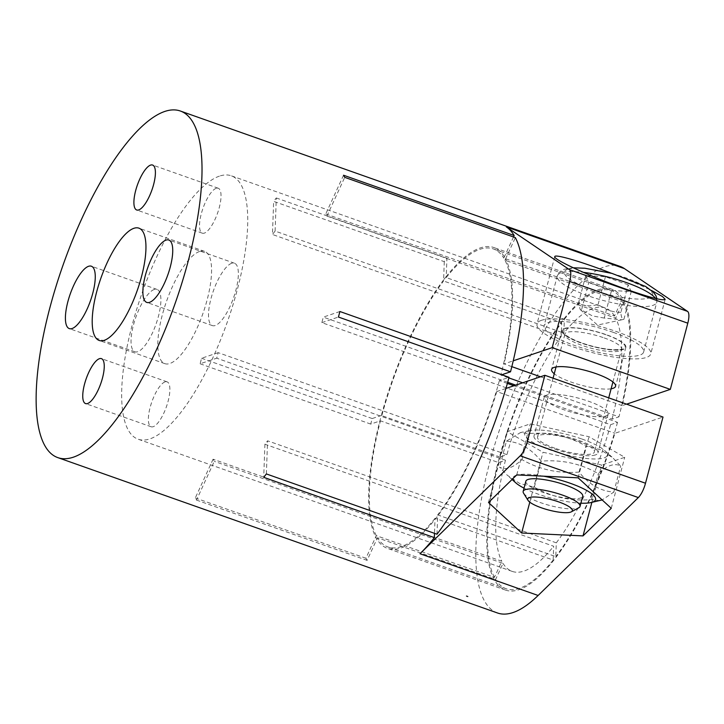 <?xml version="1.0" encoding="UTF-8"?>
<svg xmlns="http://www.w3.org/2000/svg" width="724" height="724" viewBox="0 0 724 724"><rect width="100%" height="100%" fill="white"/><g stroke="black" fill="none" stroke-linecap="round" stroke-linejoin="round"><path stroke-width="0.54" stroke-dasharray="3.62 2.71" d="M543.534 476.184A42.644 9.901 -165.2 0 0 517.398 474.953M516.456 475.206A42.644 9.901 -165.2 0 0 512.99 478.6M524.022 488.157A42.644 9.901 -165.2 0 0 538.24 494.157A42.644 9.901 -165.2 0 0 580.892 503.18M525.859 481.225A29.413 6.833 -165.2 0 0 543.226 492.474A29.413 6.833 -165.2 0 0 582.72 496.248M595.508 454.916A33.087 7.683 14.8 0 1 558.666 450.382A33.087 7.683 14.8 0 1 533.995 436.029A33.087 7.683 14.8 0 1 536.448 434.047A33.087 7.683 14.8 0 1 573.29 438.581A33.087 7.683 14.8 0 1 597.97 452.934A33.087 7.683 14.8 0 1 595.508 454.916M554.91 448.228A29.413 6.833 14.8 0 1 537.543 436.97A29.413 6.833 14.8 0 1 567.725 437.884A29.413 6.833 14.8 0 1 594.413 451.993A29.413 6.833 14.8 0 1 554.91 448.228M599.798 500.646L591.454 499.632C570.874 501.307 551.833 497.153 534.33 487.18L519.66 483.46L507.361 475.297L499.578 467.17C505.497 470.473 512.945 467.957 521.941 459.613C539.443 469.586 558.485 473.731 579.055 472.066C589.11 484.555 600.694 491.225 613.816 492.076L602.151 499.94M582.024 439.061A42.644 9.901 14.8 0 1 604.567 450.446A42.644 9.901 14.8 0 1 594.685 458.98A42.644 9.901 14.8 0 1 549.932 449.912A42.644 9.901 14.8 0 1 529.488 430.608A42.644 9.901 14.8 0 1 582.024 439.061M506.456 441.142C519.579 441.993 531.163 448.663 541.208 461.152C561.788 459.487 580.829 463.631 598.332 473.614C607.318 465.27 614.776 462.745 620.694 466.048L612.911 457.921L600.603 449.758L585.933 446.038C568.431 436.065 549.398 431.911 528.819 433.586L520.466 432.572L506.456 441.142L499.578 467.17M579.055 472.066L585.933 446.038M521.941 459.613L528.819 433.586M613.816 492.076L620.694 466.048M591.454 499.632L598.332 473.614M534.33 487.18L541.208 461.152M564.349 328.47A33.087 7.683 14.8 0 1 601.182 333.004A33.087 7.683 14.8 0 1 625.862 347.357A33.087 7.683 14.8 0 1 591.915 346.334A33.087 7.683 14.8 0 1 561.887 330.452A33.087 7.683 14.8 0 1 564.349 328.47M523.579 493.189A29.413 6.833 -165.2 0 0 540.538 502.646A29.413 6.833 -165.2 0 0 578.793 507.777M628.161 284.803L605.427 276.767L585.761 275.554L588.82 282.378L611.554 290.414L631.219 291.627L628.161 284.803L620.848 312.46C621.21 317.23 622.233 319.501 623.916 319.284L621.835 319.782L604.25 318.071L611.554 290.414M613.246 332.352A51.467 11.955 -165.2 0 0 544.113 325.755A51.467 11.955 -165.2 0 0 574.512 345.448A51.467 11.955 -165.2 0 0 643.636 352.054A51.467 11.955 -165.2 0 0 613.246 332.352M623.916 319.284L631.219 291.627M585.761 275.554L578.449 303.211C584.349 306.116 590.902 306.514 598.115 304.424C605.038 309.601 612.613 312.279 620.848 312.46M598.115 304.424L605.427 276.767M604.25 318.071L592.395 315.908L581.517 310.035L588.82 282.378M581.517 310.035L580.241 309.573L578.449 303.211M444.274 261.663L443.622 279.88A159.542 51.413 109.5 0 1 446.265 276.468L446.925 258.251A183.805 59.232 -70.5 0 0 444.274 261.663L273.654 201.372L272.459 234.495A139.696 45.015 109.5 0 1 275.111 231.083L563.851 333.121L564.349 319.311L446.228 277.573L446.265 276.468A159.542 51.413 109.5 0 1 493.786 247.518A159.542 51.413 109.5 0 1 504.375 256.83A159.542 51.413 109.5 0 1 505.56 258.948L515.352 237.635M213.082 459.215L195.29 497.958A183.805 59.232 -70.5 0 0 196.476 500.076L214.277 461.333A139.696 45.015 109.5 0 1 213.082 459.215L501.832 561.254L494.42 577.39L376.299 535.651L365.919 558.249A183.805 59.232 -70.5 0 0 367.104 560.367L376.887 539.063A159.542 51.413 109.5 0 1 375.702 536.946A159.542 51.413 109.5 0 1 379.874 420.997A159.542 51.413 109.5 0 1 381.34 415.467L372.208 418.553A183.805 59.232 -70.5 0 0 370.742 424.083L380.426 420.816L498.555 462.555L505.47 460.22L216.72 358.181A139.696 45.015 109.5 0 1 218.186 352.651L506.936 454.681L500.012 457.025A158.076 50.942 109.5 0 1 561.706 322.732L561.209 336.533L272.459 234.495M513.497 236.983L503.786 258.115L621.907 299.863L614.495 315.999L325.746 213.969A139.696 45.015 109.5 0 1 326.931 216.087L615.681 318.117L623.092 301.98L504.972 260.233A158.076 50.942 109.5 0 1 500.836 375.077L508.9 377.928M497.515 612.993A183.805 59.232 109.5 0 1 502.909 419.947A183.805 59.232 109.5 0 1 619.997 266.378M626.577 404.164L622.188 405.648A159.542 51.413 -70.5 0 0 611.916 289.256A159.542 51.413 -70.5 0 0 510.275 422.554A159.542 51.413 -70.5 0 0 505.596 590.114A159.542 51.413 -70.5 0 0 614.884 433.305L663.003 417.042M611.3 273.219C627.255 279.419 640.613 285.147 651.392 290.414M541.38 320.352A58.816 13.656 -165.2 0 0 537.009 323.881A58.816 13.656 -165.2 0 0 580.883 349.393A58.816 13.656 -165.2 0 0 646.378 357.457A58.816 13.656 -165.2 0 0 650.74 353.927A58.816 13.656 -165.2 0 0 606.875 328.406A58.816 13.656 -165.2 0 0 541.38 320.352M611.119 388.779A33.087 7.683 14.8 0 1 581.616 385.295A33.087 7.683 14.8 0 1 554.249 373.756M546.747 395.087A33.087 7.683 -165.2 0 0 544.285 397.069A33.087 7.683 -165.2 0 0 574.313 412.952A33.087 7.683 -165.2 0 0 608.26 413.974A33.087 7.683 -165.2 0 0 583.589 399.621A33.087 7.683 -165.2 0 0 546.747 395.087M591.87 502.375L601.725 465.07L542.982 452.256L507.234 431.676L530.23 423.902L588.983 436.708L624.731 457.297L601.725 465.07M529.796 502.157L542.982 452.256M488.519 502.51L507.234 431.676M516.755 474.917L530.23 423.902M578.123 477.822L588.983 436.708M611.255 508.311L624.731 457.297M505.922 388.471L496.764 391.566L614.884 433.305M511.823 366.652L504.067 363.91L513.235 360.814M622.188 405.648L540.493 376.779M496.764 391.566A159.542 51.413 109.5 0 1 437.649 516.004A159.542 51.413 109.5 0 1 434.997 519.416A159.542 51.413 109.5 0 1 387.476 548.376A159.542 51.413 109.5 0 1 376.887 539.063L377.485 537.769L495.605 579.508L503.017 563.372L214.277 461.333M500.012 457.025L381.34 415.467A159.542 51.413 109.5 0 1 443.622 279.88L443.577 280.984L561.706 322.732M504.972 260.233L505.56 258.948A159.542 51.413 109.5 0 1 504.067 363.91M436.988 534.221L437.685 514.9L555.806 556.638L556.304 542.837L267.563 440.807A139.696 45.015 109.5 0 1 264.912 444.219L553.661 546.249L553.163 560.059L435.034 518.312L434.5 533.344M501.777 374.761L500.836 375.077M365.919 558.249L195.29 497.958M196.476 500.076L367.104 560.367M264.912 444.219L263.717 477.342M266.369 473.93L267.563 440.807M339.9 311.51L323.293 317.121A139.696 45.015 109.5 0 1 321.836 322.651L610.576 424.689L617.5 422.345L513.949 385.756M507.37 383.43L499.379 380.607L509.062 377.331M321.836 322.651L338.434 317.04M522.692 382.797L618.957 416.816L612.042 419.151L515.778 385.141M507.696 382.281L323.293 317.121M326.931 216.087L344.724 177.344M343.538 175.226L325.746 213.969M275.111 231.083L276.297 197.96A183.805 59.232 -70.5 0 0 273.654 201.372M446.925 258.251L276.297 197.96M503.017 563.372A139.696 45.015 -70.5 0 0 512.212 571.399A139.696 45.015 -70.5 0 0 524.049 571.055A139.696 45.015 -70.5 0 0 553.661 546.249M219.408 176.14A139.696 45.015 -70.5 0 0 136.827 308.904A139.696 45.015 -70.5 0 0 138.157 439.215A139.696 45.015 -70.5 0 0 149.986 438.871A139.696 45.015 -70.5 0 0 232.576 306.107A139.696 45.015 -70.5 0 0 231.246 175.787A139.696 45.015 -70.5 0 0 219.408 176.14M556.304 542.837A139.696 45.015 -70.5 0 0 610.576 424.689M612.042 419.151A139.696 45.015 -70.5 0 0 615.681 318.117M614.495 315.999A139.696 45.015 -70.5 0 0 605.3 307.971A139.696 45.015 -70.5 0 0 563.851 333.121M561.209 336.533A139.696 45.015 -70.5 0 0 506.936 454.681M505.47 460.22A139.696 45.015 -70.5 0 0 501.832 561.254M494.42 577.39A158.076 50.942 109.5 0 1 498.555 462.555M564.349 319.311A158.076 50.942 109.5 0 1 611.427 290.641A158.076 50.942 109.5 0 1 621.907 299.863M623.092 301.98A158.076 50.942 109.5 0 1 618.957 416.816M617.5 422.345A158.076 50.942 109.5 0 1 555.806 556.638M376.299 535.651A158.076 50.942 109.5 0 1 380.426 420.816M381.892 415.286A158.076 50.942 109.5 0 1 443.577 280.984M446.228 277.573A158.076 50.942 109.5 0 1 493.297 248.902A158.076 50.942 109.5 0 1 503.786 258.115M499.379 380.607A158.076 50.942 109.5 0 1 437.685 514.9M218.186 352.651L201.58 358.262A183.805 59.232 -70.5 0 0 200.123 363.792L216.72 358.181M372.208 418.553L201.58 358.262M200.123 363.792L370.742 424.083M216.195 188.294A23.838 7.683 -70.5 0 0 202.105 210.946A23.838 7.683 -70.5 0 0 202.331 233.182A23.838 7.683 -70.5 0 0 217.517 213.263A23.838 7.683 -70.5 0 0 218.214 188.231A23.838 7.683 -70.5 0 0 216.195 188.294M165.045 381.883A23.838 7.683 -70.5 0 0 150.954 404.544A23.838 7.683 -70.5 0 0 151.18 426.78A23.838 7.683 -70.5 0 0 166.366 406.861A23.838 7.683 -70.5 0 0 167.063 381.829A23.838 7.683 -70.5 0 0 165.045 381.883M231.653 263.301A33.087 10.661 -70.5 0 0 212.096 294.74A33.087 10.661 -70.5 0 0 212.413 325.61A33.087 10.661 -70.5 0 0 233.481 297.962A33.087 10.661 -70.5 0 0 234.458 263.219A33.087 10.661 -70.5 0 0 231.653 263.301M154.185 289.482A33.087 10.661 -70.5 0 0 134.628 320.931A33.087 10.661 -70.5 0 0 134.945 351.792A33.087 10.661 -70.5 0 0 156.022 324.153A33.087 10.661 -70.5 0 0 156.99 289.401A33.087 10.661 -70.5 0 0 154.185 289.482M199.498 251.499A59.558 19.195 -70.5 0 0 164.285 308.098A59.558 19.195 -70.5 0 0 164.855 363.656A59.558 19.195 -70.5 0 0 202.792 313.899A59.558 19.195 -70.5 0 0 204.539 251.355A59.558 19.195 -70.5 0 0 199.498 251.499M553.163 560.059A158.076 50.942 109.5 0 1 506.085 588.73A158.076 50.942 109.5 0 1 495.605 579.508M435.034 518.312A158.076 50.942 109.5 0 1 387.964 546.991A158.076 50.942 109.5 0 1 377.485 537.769M604.214 337.927A29.413 6.833 14.8 0 1 621.581 349.185A29.413 6.833 14.8 0 1 582.078 345.411A29.413 6.833 14.8 0 1 564.711 334.153A29.413 6.833 14.8 0 1 566.892 332.388A29.413 6.833 14.8 0 1 604.214 337.927M606.051 334.787A32.354 7.512 -165.2 0 0 565.001 328.696A32.354 7.512 -165.2 0 0 581.707 343.022A32.354 7.512 -165.2 0 0 622.749 349.104A32.354 7.512 -165.2 0 0 606.051 334.787M655.645 298.496A51.467 11.955 14.8 0 1 656.786 302.27A51.467 11.955 14.8 0 1 587.662 295.663A51.467 11.955 14.8 0 1 557.272 275.971A51.467 11.955 14.8 0 1 561.091 272.885A51.467 11.955 14.8 0 1 583.372 272.369M567.806 269.21A45.585 10.588 -165.2 0 0 591.336 289.392A45.585 10.588 -165.2 0 0 649.175 297.971A45.585 10.588 -165.2 0 0 625.645 277.79A45.585 10.588 -165.2 0 0 567.806 269.21M512.058 479.505L507.361 475.297M529.488 430.608L520.466 432.572M604.567 450.446L612.911 457.921M612.911 381.973L621.807 348.742C621.436 348.552 622.522 349.991 611.934 349.611C600.223 348.597 588.359 345.674 576.349 340.85C566.322 336.434 565.046 334.198 564.973 334.054L556.05 366.95M553.073 378.2L537.543 436.97M608.721 397.856L594.413 451.993M643.636 352.054L656.786 302.27L656.967 298.813M573.227 267.789L564.458 269.174C559.706 271.419 557.308 273.681 557.272 275.971L544.113 325.755M580.241 309.573L597.526 325.076L621.835 319.782M554.774 256.631L537.009 323.881M665.175 299.32L650.74 353.927M561.887 330.452L551.597 369.412M625.862 347.357L615.572 386.317M544.285 397.069L533.995 436.029M608.26 413.974L597.97 452.934M611.916 289.256L493.786 247.518M505.596 590.114L387.476 548.376M605.3 307.971L231.246 175.787M512.212 571.399L138.157 439.215M611.427 290.641L493.297 248.902M218.214 188.231L152.592 165.045M202.331 233.182L136.709 209.987M167.063 381.829L101.441 358.633M151.18 426.78L85.559 403.585M234.458 263.219L168.828 240.024M212.413 325.61L146.782 302.415M156.99 289.401L91.36 266.215M134.945 351.792L69.314 328.606M204.539 251.355L138.918 228.16M164.855 363.656L99.233 340.47M506.085 588.73L387.964 546.991"/><path stroke-width="1.09" d="M580.892 503.18A42.644 9.901 -165.2 0 0 590.784 502.61A42.644 9.901 -165.2 0 0 570.34 483.306A42.644 9.901 -165.2 0 0 543.534 476.184M517.398 474.953A42.644 9.901 -165.2 0 0 516.456 475.206M512.99 478.6A42.644 9.901 -165.2 0 0 515.705 482.772A42.644 9.901 -165.2 0 0 524.022 488.157M571.39 511.805L578.793 507.777A29.413 6.833 -165.2 0 0 580.033 506.42L582.72 496.248A29.413 6.833 -165.2 0 0 556.032 482.13A29.413 6.833 -165.2 0 0 525.859 481.225L523.171 491.388A29.413 6.833 -165.2 0 0 523.579 493.189L528.022 500.347A23.096 5.367 14.8 0 1 536.041 497.035A23.096 5.367 14.8 0 1 558.72 501.904A23.096 5.367 14.8 0 1 571.39 511.805A23.096 5.367 14.8 0 1 548.665 510.031A23.096 5.367 14.8 0 1 528.022 500.347M602.151 499.94L590.784 502.61M580.033 506.42A29.413 6.833 -165.2 0 0 562.666 495.162A29.413 6.833 -165.2 0 0 523.171 491.388M544.882 375.294L527.389 441.495A14.706 4.742 109.5 0 1 520.203 455.83L638.333 497.569A14.706 4.742 -70.5 0 0 645.509 483.234L663.003 417.042L544.882 375.294L505.922 388.471A183.805 59.232 -70.5 0 0 509.062 377.331L338.434 317.04A183.805 59.232 -70.5 0 0 339.9 311.51L510.52 371.801A183.805 59.232 -70.5 0 0 513.235 360.814A183.805 59.232 -70.5 0 0 515.352 237.635L344.724 177.344A183.805 59.232 -70.5 0 0 343.538 175.226L514.167 235.517A183.805 59.232 -70.5 0 0 506.348 226.911L569.399 269.636A14.706 4.742 109.5 0 1 569.679 281.446L552.186 347.647L670.306 389.385L626.577 404.164M513.235 360.814L552.186 347.647M514.167 235.517L513.497 236.983M638.333 497.569L538.122 595.481A183.805 59.232 109.5 0 1 497.515 612.993L57.83 457.622A183.805 59.232 109.5 0 1 56.083 286.152A183.805 59.232 109.5 0 1 164.746 111.46A183.805 59.232 109.5 0 1 180.312 111.007A183.805 59.232 109.5 0 1 182.068 282.478A183.805 59.232 109.5 0 1 73.405 457.17A183.805 59.232 109.5 0 1 57.83 457.622M180.312 111.007L619.997 266.378A183.805 59.232 109.5 0 1 624.477 268.649L506.348 226.911M467.804 596.54L466.491 596.069L467.804 596.54M569.679 281.446L687.8 323.185A14.706 4.742 -70.5 0 0 687.529 311.374L624.477 268.649M687.8 323.185L670.306 389.385M651.392 290.414L662.469 296.532L665.175 299.32C663.247 300.976 650.55 297.727 627.065 289.564C592.63 277.509 552.738 259.346 554.774 256.631C554.828 253.834 581.788 261.744 611.3 273.219M554.249 373.756A33.087 7.683 14.8 0 1 551.597 369.412A33.087 7.683 14.8 0 1 554.05 367.43A33.087 7.683 14.8 0 1 590.893 371.964A33.087 7.683 14.8 0 1 615.572 386.317A33.087 7.683 14.8 0 1 611.119 388.779M521.642 533L488.519 502.51L516.755 474.917L578.123 477.822L611.255 508.311L583.01 535.905L521.642 533L529.796 502.157M583.01 535.905L591.87 502.375M540.493 376.779L511.823 366.652M538.122 595.481L419.992 553.742L520.203 455.83M434.5 533.344L434.346 537.633L263.717 477.342A183.805 59.232 -70.5 0 0 266.369 473.93L436.988 534.221A183.805 59.232 -70.5 0 0 505.922 388.471M419.992 553.742A183.805 59.232 -70.5 0 0 434.346 537.633M510.52 371.801L501.777 374.761M513.949 385.756L507.37 383.43M508.9 377.928L522.692 382.797M515.778 385.141L507.696 382.281M150.574 165.099A23.838 7.683 109.5 0 1 152.592 165.045A23.838 7.683 109.5 0 1 152.818 187.281A23.838 7.683 109.5 0 1 138.727 209.933A23.838 7.683 109.5 0 1 136.709 209.987A23.838 7.683 109.5 0 1 136.483 187.751A23.838 7.683 109.5 0 1 150.574 165.099M99.423 358.697A23.838 7.683 109.5 0 1 101.441 358.633A23.838 7.683 109.5 0 1 101.668 380.878A23.838 7.683 109.5 0 1 87.577 403.53A23.838 7.683 109.5 0 1 85.559 403.585A23.838 7.683 109.5 0 1 85.332 381.349A23.838 7.683 109.5 0 1 99.423 358.697M166.031 240.106A33.087 10.661 109.5 0 1 168.828 240.024A33.087 10.661 109.5 0 1 169.145 270.894A33.087 10.661 109.5 0 1 149.587 302.333A33.087 10.661 109.5 0 1 146.782 302.415A33.087 10.661 109.5 0 1 146.465 271.554A33.087 10.661 109.5 0 1 166.031 240.106M88.563 266.296A33.087 10.661 109.5 0 1 91.36 266.215A33.087 10.661 109.5 0 1 91.677 297.075A33.087 10.661 109.5 0 1 72.119 328.524A33.087 10.661 109.5 0 1 69.314 328.606A33.087 10.661 109.5 0 1 68.997 297.736A33.087 10.661 109.5 0 1 88.563 266.296M133.868 228.313A59.558 19.195 109.5 0 1 138.918 228.16A59.558 19.195 109.5 0 1 139.488 283.718A59.558 19.195 109.5 0 1 104.274 340.316A59.558 19.195 109.5 0 1 99.233 340.47A59.558 19.195 109.5 0 1 98.663 284.912A59.558 19.195 109.5 0 1 133.868 228.313M583.372 272.369A51.467 11.955 14.8 0 1 626.396 282.577A51.467 11.955 14.8 0 1 655.645 298.496M645.509 483.234L527.389 441.495M687.529 311.374L569.399 269.636M515.705 482.772L512.058 479.505M556.05 366.95L553.073 378.2M612.911 381.973L608.721 397.856M656.967 298.813L655.872 295.591L653.41 292.27L645.609 286.451L611.88 273.373L584.865 268.233L573.227 267.789"/></g></svg>

